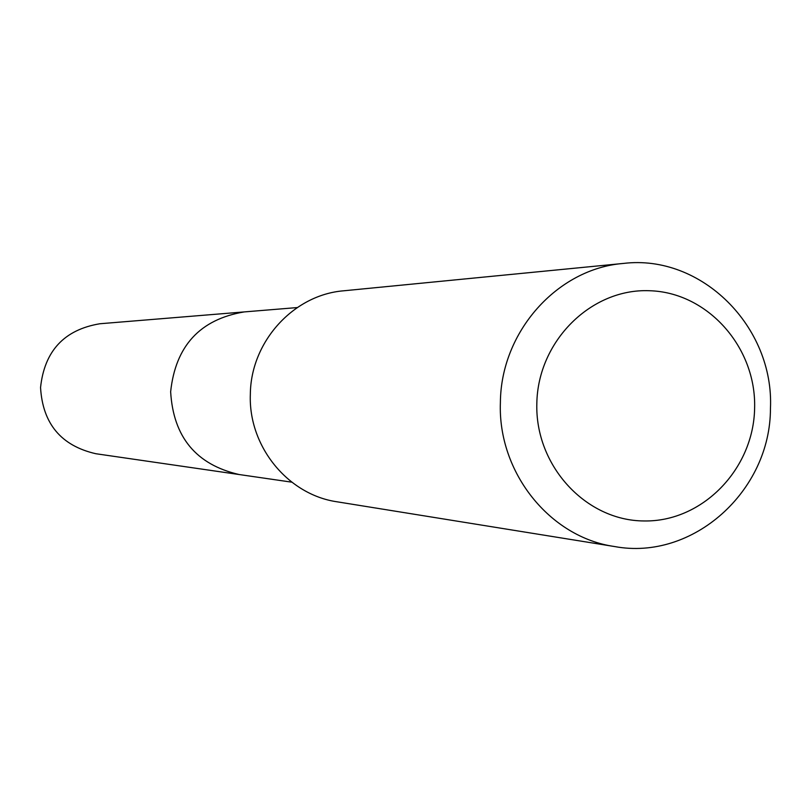 <?xml version="1.0" encoding="UTF-8"?>
<svg xmlns="http://www.w3.org/2000/svg" width="811" height="811" viewBox="0 0 811 811"><rect width="100%" height="100%" fill="white"/><g stroke="black" fill="none" stroke-linecap="round" stroke-linejoin="round"><path stroke-width="1.22" d="M297.221 307.572L99.885 323.751C64.231 329.712 44.453 350.97 40.55 387.526C42.679 423.687 61.109 445.756 95.83 453.724L239.113 474.526C196.11 464.622 173.29 437.028 170.645 391.723C175.521 345.942 200.033 319.341 244.182 311.921C200.033 319.341 175.521 345.942 170.645 391.723C173.29 437.028 196.11 464.622 239.113 474.526L291.778 482.17M623.416 263.433L343.742 290.794C293.41 294.768 250.66 341.836 250.335 394.43C248.328 446.314 287.814 494.771 337.163 501.816L614.586 546.543C549.787 537.358 497.69 472.357 500.387 402.55C500.843 331.79 557.329 268.593 623.416 263.433C701.464 253.904 774.282 326.813 770.45 408.48C770.572 491.152 692.766 561.121 614.586 546.543M536.831 403.442C537.815 341.208 591.047 288.371 649.287 290.723C707.547 292.163 756.44 347.25 754.615 408.217C753.642 469.214 702.265 522.081 644.005 520.956C585.735 520.753 534.976 465.656 536.831 403.442"/></g></svg>
